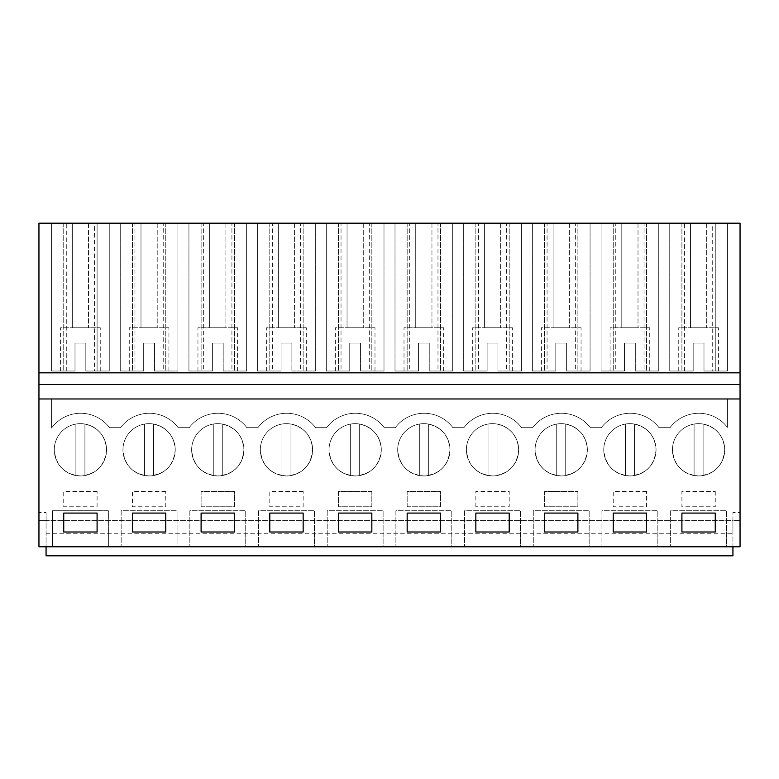 <?xml version="1.0" encoding="UTF-8"?>
<svg xmlns="http://www.w3.org/2000/svg" width="779" height="779" viewBox="0 0 779 779"><rect width="100%" height="100%" fill="white"/><g stroke="black" fill="none" stroke-linecap="round" stroke-linejoin="round"><path stroke-width="0.58" stroke-dasharray="3.9 2.92" d="M46.068 520.654L38.95 520.654L38.95 512.543L46.068 512.543L38.95 512.543L38.95 546.79L46.068 546.79L46.068 512.543L46.068 546.79L732.932 546.79L732.932 512.543L740.05 512.543L732.932 512.543L732.932 520.654L46.068 520.654M46.068 533.274L732.932 533.274L732.932 520.654L740.05 520.654L38.95 520.654L38.95 223.193L740.05 223.193L740.05 384.544L38.95 384.544M46.068 555.807L46.068 546.79L732.932 546.79L732.932 533.274M732.932 555.807L732.932 546.79L740.05 546.79L740.05 398.965L727.43 398.965L727.43 427.359A36.058 36.058 0 0 0 669.998 427.69L659.005 427.69A36.058 36.058 0 0 0 601.31 427.69L590.316 427.69A36.058 36.058 0 0 0 532.622 427.69L521.628 427.69A36.058 36.058 0 0 0 463.943 427.69L452.94 427.69A36.058 36.058 0 0 0 395.255 427.69L384.261 427.69A36.058 36.058 0 0 0 326.567 427.69L315.573 427.69A36.058 36.058 0 0 0 257.888 427.69L246.885 427.69A36.058 36.058 0 0 0 189.2 427.69L178.196 427.69A36.058 36.058 0 0 0 120.511 427.69L109.518 427.69A36.058 36.058 0 0 0 51.57 428.041L51.57 398.965L38.95 398.965L740.05 398.965L727.43 398.965L727.43 427.359A36.058 36.058 0 0 0 669.998 427.69L659.005 427.69A36.058 36.058 0 0 0 601.31 427.69L590.316 427.69A36.058 36.058 0 0 0 532.622 427.69L521.628 427.69A36.058 36.058 0 0 0 463.943 427.69L452.94 427.69A36.058 36.058 0 0 0 395.255 427.69L384.261 427.69A36.058 36.058 0 0 0 326.567 427.69L315.573 427.69A36.058 36.058 0 0 0 257.888 427.69L246.885 427.69A36.058 36.058 0 0 0 189.2 427.69L178.196 427.69A36.058 36.058 0 0 0 120.511 427.69L109.518 427.69A36.058 36.058 0 0 0 51.57 428.041L51.57 398.965L38.95 398.965M97.093 491.452L63.742 491.452L63.742 506.769L97.093 506.769L97.093 491.452L97.093 506.769L63.742 506.769L63.742 491.452L97.093 491.452M201.109 506.769L234.46 506.769L234.46 491.452L201.109 491.452L201.109 506.769L234.46 506.769L234.46 491.452L201.109 491.452L201.109 506.769M191.644 449.804A26.135 26.135 0 0 0 217.789 475.94A26.135 26.135 0 0 0 243.924 449.804A26.135 26.135 0 0 0 217.789 423.659A26.135 26.135 0 0 0 191.644 449.804A26.135 26.135 0 0 1 217.789 423.659A26.135 26.135 0 0 1 243.924 449.804C242.366 465.676 233.661 474.392 217.789 475.94C201.917 474.392 193.202 465.676 191.644 449.804A26.135 26.135 0 0 0 217.789 475.94A26.135 26.135 0 0 0 243.924 449.804A26.135 26.135 0 0 0 217.789 423.659A26.135 26.135 0 0 0 191.644 449.804A26.135 26.135 0 0 1 222.288 424.058C235.716 427.418 242.931 435.997 243.924 449.804A26.135 26.135 0 0 1 213.28 475.55A26.135 26.135 0 0 1 191.644 449.804M371.836 491.452L371.836 506.769L338.485 506.769L338.485 491.452L371.836 491.452L371.836 506.769L338.485 506.769L338.485 491.452L371.836 491.452M260.332 449.804A26.135 26.135 0 0 0 286.468 475.94A26.135 26.135 0 0 0 312.613 449.804A26.135 26.135 0 0 0 286.468 423.659A26.135 26.135 0 0 0 260.332 449.804A26.135 26.135 0 0 1 286.468 423.659A26.135 26.135 0 0 1 312.613 449.804C311.055 465.676 302.34 474.392 286.468 475.94C270.595 474.392 261.89 465.676 260.332 449.804A26.135 26.135 0 0 0 286.468 475.94A26.135 26.135 0 0 0 312.613 449.804A26.135 26.135 0 0 0 286.468 423.659A26.135 26.135 0 0 0 260.332 449.804A26.135 26.135 0 0 1 290.976 424.058C304.404 427.418 311.619 435.997 312.613 449.804A26.135 26.135 0 0 1 281.969 475.55A26.135 26.135 0 0 1 260.332 449.804M407.164 506.769L440.515 506.769L440.515 491.452L407.164 491.452L407.164 506.769L440.515 506.769L440.515 491.452L407.164 491.452L407.164 506.769M603.764 449.804A26.135 26.135 0 0 0 629.899 475.94A26.135 26.135 0 0 0 656.045 449.804A26.135 26.135 0 0 0 629.899 423.659A26.135 26.135 0 0 0 603.764 449.804A26.135 26.135 0 0 1 629.899 423.659A26.135 26.135 0 0 1 656.045 449.804C654.487 465.676 645.772 474.392 629.899 475.94C614.027 474.392 605.312 465.676 603.764 449.804A26.135 26.135 0 0 0 629.899 475.94A26.135 26.135 0 0 0 656.045 449.804A26.135 26.135 0 0 0 629.899 423.659A26.135 26.135 0 0 0 603.764 449.804A26.135 26.135 0 0 1 634.408 424.058C647.836 427.418 655.042 435.997 656.045 449.804A26.135 26.135 0 0 1 625.391 475.55A26.135 26.135 0 0 1 603.764 449.804M544.54 506.769L577.891 506.769L577.891 491.452L544.54 491.452L544.54 506.769L577.891 506.769L577.891 491.452L544.54 491.452L544.54 506.769M535.076 449.804A26.135 26.135 0 0 0 561.211 475.94A26.135 26.135 0 0 0 587.356 449.804A26.135 26.135 0 0 0 561.211 423.659A26.135 26.135 0 0 0 535.076 449.804A26.135 26.135 0 0 1 561.211 423.659A26.135 26.135 0 0 1 587.356 449.804C585.798 465.676 577.083 474.392 561.211 475.94C545.339 474.392 536.634 465.676 535.076 449.804A26.135 26.135 0 0 0 561.211 475.94A26.135 26.135 0 0 0 587.356 449.804A26.135 26.135 0 0 0 561.211 423.659A26.135 26.135 0 0 0 535.076 449.804A26.135 26.135 0 0 1 565.72 424.058C579.148 427.418 586.363 435.997 587.356 449.804A26.135 26.135 0 0 1 556.712 475.55A26.135 26.135 0 0 1 535.076 449.804M165.771 491.452L132.42 491.452L132.42 506.769L165.771 506.769L165.771 491.452L165.771 506.769L132.42 506.769L132.42 491.452L165.771 491.452M329.02 449.804A26.135 26.135 0 0 0 355.156 475.94A26.135 26.135 0 0 0 381.301 449.804A26.135 26.135 0 0 0 355.156 423.659A26.135 26.135 0 0 0 329.02 449.804A26.135 26.135 0 0 1 355.156 423.659A26.135 26.135 0 0 1 381.301 449.804C379.743 465.676 371.028 474.392 355.156 475.94C339.284 474.392 330.569 465.676 329.02 449.804A26.135 26.135 0 0 0 355.156 475.94A26.135 26.135 0 0 0 381.301 449.804A26.135 26.135 0 0 0 355.156 423.659A26.135 26.135 0 0 0 329.02 449.804A26.135 26.135 0 0 1 359.664 424.058C373.092 427.418 380.308 435.997 381.301 449.804A26.135 26.135 0 0 1 350.647 475.55A26.135 26.135 0 0 1 329.02 449.804M303.148 491.452L269.797 491.452L269.797 506.769L303.148 506.769L303.148 491.452L303.148 506.769L269.797 506.769L269.797 491.452L303.148 491.452M397.699 449.804A26.135 26.135 0 0 0 423.844 475.94A26.135 26.135 0 0 0 449.98 449.804A26.135 26.135 0 0 0 423.844 423.659A26.135 26.135 0 0 0 397.699 449.804A26.135 26.135 0 0 1 423.844 423.659A26.135 26.135 0 0 1 449.98 449.804C448.431 465.676 439.716 474.392 423.844 475.94C407.972 474.392 399.257 465.676 397.699 449.804A26.135 26.135 0 0 0 423.844 475.94A26.135 26.135 0 0 0 449.98 449.804A26.135 26.135 0 0 0 423.844 423.659A26.135 26.135 0 0 0 397.699 449.804A26.135 26.135 0 0 1 428.353 424.058C441.781 427.418 448.986 435.997 449.98 449.804A26.135 26.135 0 0 1 419.336 475.55A26.135 26.135 0 0 1 397.699 449.804M475.852 506.769L475.852 491.452L509.203 491.452L509.203 506.769L475.852 506.769L509.203 506.769L509.203 491.452L475.852 491.452L475.852 506.769M518.668 449.804A26.135 26.135 0 0 0 492.532 423.659A26.135 26.135 0 0 0 466.387 449.804A26.135 26.135 0 0 0 492.532 475.94A26.135 26.135 0 0 0 518.668 449.804C517.11 465.676 508.405 474.392 492.532 475.94C476.66 474.392 467.945 465.676 466.387 449.804A26.135 26.135 0 0 1 492.532 423.659A26.135 26.135 0 0 1 518.668 449.804A26.135 26.135 0 0 0 492.532 423.659A26.135 26.135 0 0 0 466.387 449.804A26.135 26.135 0 0 0 492.532 475.94A26.135 26.135 0 0 0 518.668 449.804A26.135 26.135 0 0 1 488.024 475.55A26.135 26.135 0 0 1 488.024 424.058A26.135 26.135 0 0 1 497.031 424.058C510.459 427.418 517.675 435.997 518.668 449.804M646.58 491.452L613.229 491.452L613.229 506.769L646.58 506.769L646.58 491.452L646.58 506.769L613.229 506.769L613.229 491.452L646.58 491.452M715.258 491.452L715.258 506.769L681.907 506.769L681.907 491.452L715.258 491.452L681.907 491.452L681.907 506.769L715.258 506.769L715.258 491.452M672.443 449.804A26.135 26.135 0 0 0 698.588 475.94A26.135 26.135 0 0 0 724.723 449.804A26.135 26.135 0 0 0 698.588 423.659A26.135 26.135 0 0 0 672.443 449.804A26.135 26.135 0 0 1 698.588 423.659A26.135 26.135 0 0 1 724.723 449.804C723.175 465.676 714.46 474.392 698.588 475.94C682.716 474.392 674.001 465.676 672.443 449.804A26.135 26.135 0 0 0 698.588 475.94A26.135 26.135 0 0 0 724.723 449.804A26.135 26.135 0 0 0 698.588 423.659A26.135 26.135 0 0 0 672.443 449.804A26.135 26.135 0 0 1 703.096 424.058C716.524 427.418 723.73 435.997 724.723 449.804A26.135 26.135 0 0 1 694.079 475.55A26.135 26.135 0 0 1 672.443 449.804M106.557 449.804A26.135 26.135 0 0 0 80.412 423.659A26.135 26.135 0 0 0 54.277 449.804A26.135 26.135 0 0 0 80.412 475.94A26.135 26.135 0 0 0 106.557 449.804C104.999 465.676 96.284 474.392 80.412 475.94C64.54 474.392 55.825 465.676 54.277 449.804A26.135 26.135 0 0 1 80.412 423.659A26.135 26.135 0 0 1 106.557 449.804A26.135 26.135 0 0 0 80.412 423.659A26.135 26.135 0 0 0 54.277 449.804A26.135 26.135 0 0 0 80.412 475.94A26.135 26.135 0 0 0 106.557 449.804A26.135 26.135 0 0 1 75.904 475.55A26.135 26.135 0 0 1 75.904 424.058A26.135 26.135 0 0 1 84.921 424.058C98.349 427.418 105.564 435.997 106.557 449.804M122.955 449.804A26.135 26.135 0 0 0 149.101 475.94A26.135 26.135 0 0 0 175.236 449.804A26.135 26.135 0 0 0 149.101 423.659A26.135 26.135 0 0 0 122.955 449.804A26.135 26.135 0 0 1 149.101 423.659A26.135 26.135 0 0 1 175.236 449.804C173.688 465.676 164.973 474.392 149.101 475.94C133.228 474.392 124.513 465.676 122.955 449.804A26.135 26.135 0 0 0 149.101 475.94A26.135 26.135 0 0 0 175.236 449.804A26.135 26.135 0 0 0 149.101 423.659A26.135 26.135 0 0 0 122.955 449.804A26.135 26.135 0 0 1 153.609 424.058C167.037 427.418 174.243 435.997 175.236 449.804A26.135 26.135 0 0 1 144.592 475.55A26.135 26.135 0 0 1 122.955 449.804M108.359 546.79L52.475 546.79L52.475 510.742L52.475 546.79L108.359 546.79L108.359 510.742L52.475 510.742L108.359 510.742L108.359 546.79M314.414 546.79L258.531 546.79L258.531 510.742L314.414 510.742L258.531 510.742L258.531 546.79L314.414 546.79L314.414 510.742L314.414 546.79M383.102 546.79L327.209 546.79L327.209 510.742L383.102 510.742L327.209 510.742L327.209 546.79L383.102 546.79L383.102 510.742L383.102 546.79M177.047 546.79L121.154 546.79L121.154 510.742L177.047 510.742L121.154 510.742L121.154 546.79L177.047 546.79L177.047 510.742L177.047 546.79M245.726 546.79L189.842 546.79L189.842 510.742L245.726 510.742L189.842 510.742L189.842 546.79L245.726 546.79L245.726 510.742L245.726 546.79M589.158 546.79L533.274 546.79L533.274 510.742L589.158 510.742L533.274 510.742L533.274 546.79L589.158 546.79L589.158 510.742L589.158 546.79M657.846 546.79L601.953 546.79L601.953 510.742L657.846 510.742L601.953 510.742L601.953 546.79L657.846 546.79L657.846 510.742L657.846 546.79M451.791 546.79L395.898 546.79L395.898 510.742L451.791 510.742L395.898 510.742L395.898 546.79L451.791 546.79L451.791 510.742L451.791 546.79M520.469 546.79L464.586 546.79L464.586 510.742L520.469 510.742L464.586 510.742L464.586 546.79L520.469 546.79L520.469 510.742L520.469 546.79M726.525 546.79L670.641 546.79L670.641 510.742L726.525 510.742L670.641 510.742L670.641 546.79L726.525 546.79L726.525 510.742L726.525 546.79M97.093 223.193L109.255 223.193L97.093 223.193L97.093 371.018L109.255 371.018L97.093 371.018L97.093 223.193M94.551 223.193L109.255 223.193L109.255 371.018L109.255 223.193L109.255 371.018L94.551 371.018L94.551 223.193L51.57 223.193L109.255 223.193L109.255 371.018L85.826 371.018L85.826 343.081L75.008 343.081L75.008 371.018L66.283 371.018L66.283 223.193M272.338 223.193L315.32 223.193L303.148 223.193L315.32 223.193L315.32 371.018L303.148 371.018L315.32 371.018L315.32 223.193L315.32 371.018L300.606 371.018L300.606 223.193L315.32 223.193L315.32 371.018L291.882 371.018L291.882 343.081L281.063 343.081L281.063 371.018L272.338 371.018L272.338 223.193L300.606 223.193M341.027 223.193L383.998 223.193L371.836 223.193L383.998 223.193L383.998 371.018L371.836 371.018L383.998 371.018L383.998 223.193L383.998 371.018L369.295 371.018L369.295 223.193L383.998 223.193L383.998 371.018L360.57 371.018L360.57 343.081L349.752 343.081L349.752 371.018L341.027 371.018L341.027 223.193L369.295 223.193M134.962 223.193L177.943 223.193L165.771 223.193L177.943 223.193L177.943 371.018L165.771 371.018L177.943 371.018L177.943 223.193L177.943 371.018L163.23 371.018L163.23 223.193L177.943 223.193L177.943 371.018L154.505 371.018L154.505 343.081L143.687 343.081L143.687 371.018L134.962 371.018L134.962 223.193L163.23 223.193M203.65 223.193L246.631 223.193L234.46 223.193L246.631 223.193L246.631 371.018L234.46 371.018L246.631 371.018L246.631 223.193L246.631 371.018L231.918 371.018L231.918 223.193L246.631 223.193L246.631 371.018L223.193 371.018L223.193 343.081L212.375 343.081L212.375 371.018L203.65 371.018L203.65 223.193L231.918 223.193M547.082 223.193L590.063 223.193L577.891 223.193L590.063 223.193L590.063 371.018L577.891 371.018L590.063 371.018L590.063 223.193L590.063 371.018L575.35 371.018L575.35 223.193L590.063 223.193L590.063 371.018L566.625 371.018L566.625 343.081L555.807 343.081L555.807 371.018L547.082 371.018L547.082 223.193L575.35 223.193M615.77 223.193L658.742 223.193L646.58 223.193L658.742 223.193L658.742 371.018L646.58 371.018L658.742 371.018L658.742 223.193L658.742 371.018L644.038 371.018L644.038 223.193L658.742 223.193L658.742 371.018L635.313 371.018L635.313 343.081L624.495 343.081L624.495 371.018L615.77 371.018L615.77 223.193L644.038 223.193M409.705 223.193L452.687 223.193L440.515 223.193L452.687 223.193L452.687 371.018L440.515 371.018L452.687 371.018L452.687 223.193L452.687 371.018L437.973 371.018L437.973 223.193L452.687 223.193L452.687 371.018L429.248 371.018L429.248 343.081L418.43 343.081L418.43 371.018L409.705 371.018L409.705 223.193L437.973 223.193M478.394 223.193L521.375 223.193L509.203 223.193L521.375 223.193L521.375 371.018L509.203 371.018L521.375 371.018L521.375 223.193L521.375 371.018L506.662 371.018L506.662 223.193L521.375 223.193L521.375 371.018L497.937 371.018L497.937 343.081L487.118 343.081L487.118 371.018L478.394 371.018L478.394 223.193L506.662 223.193M715.258 223.193L727.43 223.193L715.258 223.193L715.258 371.018L727.43 371.018L715.258 371.018L715.258 223.193M712.717 223.193L727.43 223.193L727.43 371.018L727.43 223.193L727.43 371.018L712.717 371.018L712.717 223.193L669.745 223.193L727.43 223.193L727.43 371.018L703.992 371.018L703.992 343.081L693.174 343.081L693.174 371.018L684.449 371.018L684.449 223.193M740.05 398.965L740.05 384.544M97.093 532.008L97.093 513.079L63.742 513.079L63.742 532.008L97.093 532.008M94.551 371.018L85.826 371.018L100.248 371.018L85.826 371.018L85.826 343.081L85.826 371.018L85.826 343.081L75.008 343.081L85.826 343.081L75.008 343.081L75.008 371.018L60.587 371.018L75.008 371.018L75.008 343.081L75.008 371.018L51.57 371.018L66.283 371.018M51.57 223.193L51.57 371.018L63.742 371.018L51.57 371.018L51.57 223.193M63.742 223.193L63.742 371.018L63.742 223.193M60.587 371.018L60.587 327.755L100.248 327.755L60.587 327.755M100.248 371.018L100.248 327.755M712.717 371.018L703.992 371.018L718.413 371.018L703.992 371.018L703.992 343.081L703.992 371.018L703.992 343.081L693.174 343.081L703.992 343.081L693.174 343.081L693.174 371.018L678.752 371.018L693.174 371.018L693.174 343.081L693.174 371.018L669.745 371.018L684.449 371.018M669.745 223.193L669.745 371.018L681.907 371.018L669.745 371.018L669.745 223.193M681.907 223.193L681.907 371.018L681.907 223.193M681.907 513.079L681.907 532.008L715.258 532.008L715.258 513.079L681.907 513.079M678.752 371.018L678.752 327.755L718.413 327.755L678.752 327.755M718.413 371.018L718.413 327.755M163.23 371.018L154.505 371.018L168.926 371.018L154.505 371.018L154.505 343.081L154.505 371.018L154.505 343.081L143.687 343.081L154.505 343.081L143.687 343.081L143.687 371.018L129.265 371.018L143.687 371.018L143.687 343.081L143.687 371.018L120.258 371.018L134.962 371.018M120.258 223.193L120.258 371.018L132.42 371.018L120.258 371.018L120.258 223.193M132.42 223.193L132.42 371.018L132.42 223.193M165.771 223.193L165.771 371.018L165.771 223.193M165.771 532.008L165.771 513.079L132.42 513.079L132.42 532.008L165.771 532.008M129.265 371.018L129.265 327.755L168.926 327.755L129.265 327.755M168.926 371.018L168.926 327.755M231.918 371.018L223.193 371.018L237.614 371.018L223.193 371.018L223.193 343.081L223.193 371.018L223.193 343.081L212.375 343.081L223.193 343.081L212.375 343.081L212.375 371.018L197.954 371.018L212.375 371.018L212.375 343.081L212.375 371.018L188.937 371.018L203.65 371.018M188.937 223.193L188.937 371.018L201.109 371.018L188.937 371.018L188.937 223.193M201.109 223.193L201.109 371.018L201.109 223.193M234.46 223.193L234.46 371.018L234.46 223.193M234.46 532.008L234.46 513.079L201.109 513.079L201.109 532.008L234.46 532.008M197.954 371.018L197.954 327.755L237.614 327.755L197.954 327.755M237.614 371.018L237.614 327.755M300.606 371.018L291.882 371.018L306.303 371.018L291.882 371.018L291.882 343.081L291.882 371.018L291.882 343.081L281.063 343.081L291.882 343.081L281.063 343.081L281.063 371.018L266.642 371.018L281.063 371.018L281.063 343.081L281.063 371.018L257.625 371.018L272.338 371.018M257.625 223.193L257.625 371.018L269.797 371.018L257.625 371.018L257.625 223.193M269.797 223.193L269.797 371.018L269.797 223.193M303.148 223.193L303.148 371.018L303.148 223.193M303.148 532.008L303.148 513.079L269.797 513.079L269.797 532.008L303.148 532.008M266.642 371.018L266.642 327.755L306.303 327.755L266.642 327.755M306.303 371.018L306.303 327.755M369.295 371.018L360.57 371.018L374.991 371.018L360.57 371.018L360.57 343.081L360.57 371.018L360.57 343.081L349.752 343.081L360.57 343.081L349.752 343.081L349.752 371.018L335.33 371.018L349.752 371.018L349.752 343.081L349.752 371.018L326.313 371.018L341.027 371.018M326.313 223.193L326.313 371.018L338.485 371.018L326.313 371.018L326.313 223.193M338.485 223.193L338.485 371.018L338.485 223.193M371.836 223.193L371.836 371.018L371.836 223.193M371.836 532.008L371.836 513.079L338.485 513.079L338.485 532.008L371.836 532.008M335.33 371.018L335.33 327.755L374.991 327.755L335.33 327.755M374.991 371.018L374.991 327.755M437.973 371.018L429.248 371.018L443.67 371.018L429.248 371.018L429.248 343.081L429.248 371.018L429.248 343.081L418.43 343.081L429.248 343.081L418.43 343.081L418.43 371.018L404.009 371.018L418.43 371.018L418.43 343.081L418.43 371.018L395.002 371.018L409.705 371.018M395.002 223.193L395.002 371.018L407.164 371.018L395.002 371.018L395.002 223.193M407.164 223.193L407.164 371.018L407.164 223.193M440.515 223.193L440.515 371.018L440.515 223.193M440.515 532.008L440.515 513.079L407.164 513.079L407.164 532.008L440.515 532.008M404.009 371.018L404.009 327.755L443.67 327.755L404.009 327.755M443.67 371.018L443.67 327.755M506.662 371.018L497.937 371.018L512.358 371.018L497.937 371.018L497.937 343.081L497.937 371.018L497.937 343.081L487.118 343.081L497.937 343.081L487.118 343.081L487.118 371.018L472.697 371.018L487.118 371.018L487.118 343.081L487.118 371.018L463.68 371.018L478.394 371.018M463.68 223.193L463.68 371.018L475.852 371.018L463.68 371.018L463.68 223.193M475.852 223.193L475.852 371.018L475.852 223.193M509.203 223.193L509.203 371.018L509.203 223.193M509.203 532.008L509.203 513.079L475.852 513.079L475.852 532.008L509.203 532.008M472.697 371.018L472.697 327.755L512.358 327.755L472.697 327.755M512.358 371.018L512.358 327.755M575.35 371.018L566.625 371.018L581.046 371.018L566.625 371.018L566.625 343.081L566.625 371.018L566.625 343.081L555.807 343.081L566.625 343.081L555.807 343.081L555.807 371.018L541.386 371.018L555.807 371.018L555.807 343.081L555.807 371.018L532.369 371.018L547.082 371.018M532.369 223.193L532.369 371.018L544.54 371.018L532.369 371.018L532.369 223.193M544.54 223.193L544.54 371.018L544.54 223.193M577.891 223.193L577.891 371.018L577.891 223.193M577.891 532.008L577.891 513.079L544.54 513.079L544.54 532.008L577.891 532.008M541.386 371.018L541.386 327.755L581.046 327.755L541.386 327.755M581.046 371.018L581.046 327.755M644.038 371.018L635.313 371.018L649.735 371.018L635.313 371.018L635.313 343.081L635.313 371.018L635.313 343.081L624.495 343.081L635.313 343.081L624.495 343.081L624.495 371.018L610.074 371.018L624.495 371.018L624.495 343.081L624.495 371.018L601.057 371.018L615.77 371.018M601.057 223.193L601.057 371.018L613.229 371.018L601.057 371.018L601.057 223.193M613.229 223.193L613.229 371.018L613.229 223.193M646.58 223.193L646.58 371.018L646.58 223.193M646.58 532.008L646.58 513.079L613.229 513.079L613.229 532.008L646.58 532.008M610.074 371.018L610.074 327.755L649.735 327.755L610.074 327.755M649.735 371.018L649.735 327.755M84.921 424.058L84.921 475.55L84.921 424.058M75.904 475.55L75.904 424.058L75.904 475.55M153.609 424.058L153.609 475.55L153.609 424.058M144.592 475.55L144.592 424.058L144.592 475.55M222.288 424.058L222.288 475.55L222.288 424.058M213.28 475.55L213.28 424.058L213.28 475.55M290.976 424.058L290.976 475.55L290.976 424.058M281.969 475.55L281.969 424.058L281.969 475.55M359.664 424.058L359.664 475.55L359.664 424.058M350.647 475.55L350.647 424.058L350.647 475.55M428.353 424.058L428.353 475.55L428.353 424.058M419.336 475.55L419.336 424.058L419.336 475.55M497.031 424.058L497.031 475.55L497.031 424.058M488.024 475.55L488.024 424.058L488.024 475.55M565.72 424.058L565.72 475.55L565.72 424.058M556.712 475.55L556.712 424.058L556.712 475.55M634.408 424.058L634.408 475.55L634.408 424.058M625.391 475.55L625.391 424.058L625.391 475.55M703.096 424.058L703.096 475.55L703.096 424.058M694.079 475.55L694.079 424.058L694.079 475.55M72.301 223.193L88.524 223.193L72.301 223.193L72.301 327.755L88.524 327.755L72.301 327.755L72.301 223.193M88.524 223.193L88.524 327.755L88.524 223.193M140.989 223.193L157.212 223.193L140.989 223.193L140.989 327.755L157.212 327.755L140.989 327.755L140.989 223.193M157.212 223.193L157.212 327.755L157.212 223.193M209.678 223.193L225.9 223.193L209.678 223.193L209.678 327.755L225.9 327.755L209.678 327.755L209.678 223.193M225.9 223.193L225.9 327.755L225.9 223.193M278.356 223.193L294.589 223.193L278.356 223.193L278.356 327.755L294.589 327.755L278.356 327.755L278.356 223.193M294.589 223.193L294.589 327.755L294.589 223.193M347.044 223.193L363.267 223.193L347.044 223.193L347.044 327.755L363.267 327.755L347.044 327.755L347.044 223.193M363.267 223.193L363.267 327.755L363.267 223.193M415.733 223.193L431.956 223.193L415.733 223.193L415.733 327.755L431.956 327.755L415.733 327.755L415.733 223.193M431.956 223.193L431.956 327.755L431.956 223.193M484.411 223.193L500.644 223.193L484.411 223.193L484.411 327.755L500.644 327.755L484.411 327.755L484.411 223.193M500.644 223.193L500.644 327.755L500.644 223.193M553.1 223.193L569.322 223.193L553.1 223.193L553.1 327.755L569.322 327.755L553.1 327.755L553.1 223.193M569.322 223.193L569.322 327.755L569.322 223.193M621.788 223.193L638.011 223.193L621.788 223.193L621.788 327.755L638.011 327.755L621.788 327.755L621.788 223.193M638.011 223.193L638.011 327.755L638.011 223.193M690.476 223.193L706.699 223.193L690.476 223.193L690.476 327.755L706.699 327.755L690.476 327.755L690.476 223.193M706.699 223.193L706.699 327.755L706.699 223.193"/><path stroke-width="1.17" d="M46.068 546.79L46.068 555.807L732.932 555.807L732.932 546.79M38.95 398.965L38.95 546.79L740.05 546.79L740.05 398.965L38.95 398.965L38.95 223.193L740.05 223.193L740.05 398.965M63.742 513.079L97.093 513.079L97.093 532.008L63.742 532.008L63.742 513.079M269.797 513.079L303.148 513.079L303.148 532.008L269.797 532.008L269.797 513.079M371.836 532.008L338.485 532.008L338.485 513.079L371.836 513.079L371.836 532.008M132.42 513.079L165.771 513.079L165.771 532.008L132.42 532.008L132.42 513.079M201.109 513.079L234.46 513.079L234.46 532.008L201.109 532.008L201.109 513.079M577.891 532.008L544.54 532.008L544.54 513.079L577.891 513.079L577.891 532.008M613.229 513.079L646.58 513.079L646.58 532.008L613.229 532.008L613.229 513.079M440.515 532.008L407.164 532.008L407.164 513.079L440.515 513.079L440.515 532.008M475.852 513.079L509.203 513.079L509.203 532.008L475.852 532.008L475.852 513.079M681.907 513.079L715.258 513.079L715.258 532.008L681.907 532.008L681.907 513.079M740.05 384.544L38.95 384.544M740.05 372.829L38.95 372.829"/></g></svg>

